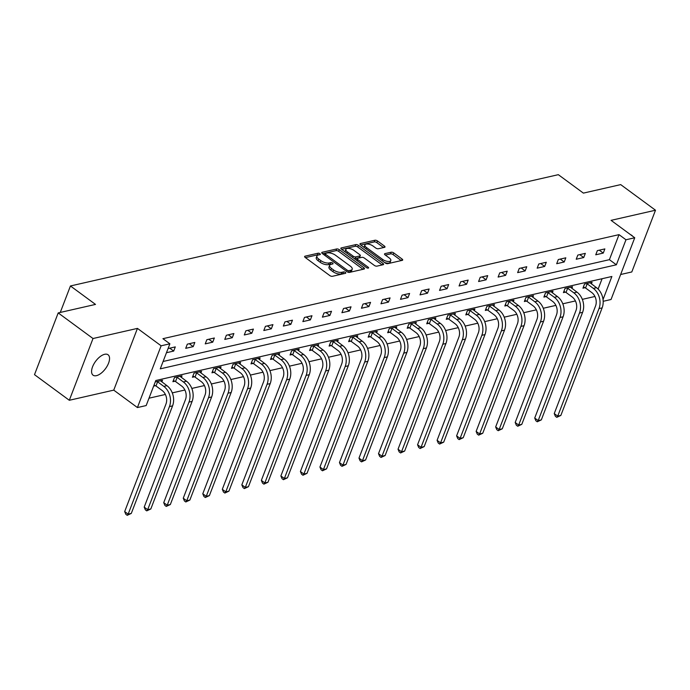<?xml version="1.0" encoding="UTF-8"?>
<svg xmlns="http://www.w3.org/2000/svg" width="690" height="690" viewBox="0 0 690 690"><rect width="100%" height="100%" fill="white"/><g stroke="black" fill="none" stroke-linecap="round" stroke-linejoin="round"><path stroke-width="1.03" d="M319.936 253.713A1.363 0.587 21 0 0 318.116 253.204L305.066 256.18A1.941 0.837 21 0 0 304.618 256.49A1.941 0.837 21 0 0 305.204 257.465L329.811 275.569A1.941 0.837 21 0 0 332.407 276.293L345.457 273.309A1.363 0.587 21 0 0 345.768 273.093A1.363 0.587 21 0 0 345.362 272.412A1.363 0.587 21 0 0 343.542 271.903L341.852 272.291A6.219 2.665 21 0 1 333.546 269.971L331.502 268.462A6.219 2.665 21 0 1 329.63 265.339A6.219 2.665 21 0 1 331.053 264.348L332.744 263.96A1.363 0.587 21 0 0 333.054 263.744A1.363 0.587 21 0 0 332.649 263.062A1.363 0.587 21 0 0 330.829 262.554L329.139 262.942A6.219 2.665 21 0 1 320.841 260.622L318.789 259.112A6.219 2.665 21 0 1 316.917 255.981A6.219 2.665 21 0 1 318.34 254.998L320.031 254.61A1.363 0.587 21 0 0 320.35 254.394A1.363 0.587 21 0 0 319.936 253.713M318.47 254.964A1.363 0.587 21 0 0 317.478 254.869L305.42 257.62M343.887 273.671A1.363 0.587 21 0 0 342.904 273.576L341.214 273.956L341.852 272.291M331.174 264.322A1.363 0.587 21 0 0 330.191 264.218L328.5 264.606L329.139 262.942M104.664 354.298A12.662 6.167 126.3 0 0 93.857 364.035A12.662 6.167 126.3 0 0 93.064 375.179A12.662 6.167 126.3 0 0 96.462 375.653A12.662 6.167 126.3 0 0 107.269 365.916A12.662 6.167 126.3 0 0 108.071 354.772A12.662 6.167 126.3 0 0 104.664 354.298M384.546 247.339A1.941 0.837 21 0 0 384.994 247.029A1.941 0.837 21 0 0 384.408 246.054L377.508 240.974A1.941 0.837 21 0 0 374.912 240.249L360.413 243.553A1.941 0.837 21 0 0 359.964 243.863A1.941 0.837 21 0 0 360.551 244.838L385.158 262.942A1.941 0.837 21 0 0 387.754 263.666L402.244 260.354A1.941 0.837 21 0 0 402.693 260.044A1.941 0.837 21 0 0 402.106 259.069L393.774 252.937A1.941 0.837 21 0 0 391.178 252.212L384.968 253.627A1.941 0.837 21 0 0 384.528 253.937A1.941 0.837 21 0 0 385.106 254.912L389.246 257.957A5.192 2.225 21 0 1 390.807 260.57A5.192 2.225 21 0 1 387.59 261.424A5.192 2.225 21 0 1 382.674 259.457L366.476 247.538A5.192 2.225 21 0 1 364.906 244.924A5.192 2.225 21 0 1 368.132 244.07A5.192 2.225 21 0 1 373.048 246.037L375.748 248.029A1.941 0.837 21 0 0 378.344 248.754L384.546 247.339M163.099 361.482L609.408 259.673L619.016 234.643L625.977 239.766L634.74 237.765L611.038 299.512L603.181 301.306M58.202 312.915L93.012 338.523L69.311 400.278L34.5 374.661L58.202 312.915L95.505 304.411L70.44 285.971L558.322 174.674L583.386 193.114L620.69 184.609L655.5 210.217L611.064 220.352L634.74 237.765M69.311 400.278L113.746 390.135L137.448 328.388L93.012 338.523M137.448 328.388L161.124 345.802L169.887 343.81L160.27 368.839L616.368 264.796L625.977 239.766M619.016 234.643L162.918 338.687L169.887 343.81M339.299 249.685A1.941 0.837 21 0 0 336.703 248.961L322.204 252.273A1.941 0.837 21 0 0 321.756 252.583A1.941 0.837 21 0 0 322.342 253.558L346.949 271.653A1.941 0.837 21 0 0 349.545 272.377L364.035 269.074A1.941 0.837 21 0 0 364.484 268.764A1.941 0.837 21 0 0 363.897 267.789L339.299 249.685L338.661 251.358A1.941 0.837 21 0 0 336.065 250.634L322.558 253.713M341.309 247.908L355.807 244.605A1.941 0.837 21 0 1 358.403 245.33L383.002 263.433A1.941 0.837 21 0 1 383.588 264.408A1.941 0.837 21 0 1 383.14 264.719L376.938 266.133A1.941 0.837 21 0 1 374.342 265.409L364.363 258.069A1.941 0.837 21 0 0 361.767 257.344L357.653 258.276A1.941 0.837 21 0 0 357.204 258.586A1.941 0.837 21 0 0 357.791 259.561L368.184 267.203A1.363 0.587 21 0 1 368.589 267.893A1.363 0.587 21 0 1 367.744 268.117A1.363 0.587 21 0 1 366.459 267.599L341.447 249.194A1.941 0.837 21 0 1 340.86 248.219A1.941 0.837 21 0 1 341.309 247.908L340.989 248.754M620.638 274.508L631.798 271.964L655.5 210.217M70.44 285.971L60.271 312.441M166.463 352.719L173.699 351.072L175.295 346.898L168.058 348.554M185.714 348.329L193.226 346.622L194.822 342.447L187.318 344.163L185.714 348.329M205.241 343.879L212.744 342.162L214.349 337.997L206.836 339.704L205.241 343.879M224.768 339.42L232.271 337.712L233.876 333.537L226.363 335.254L224.768 339.42M244.286 334.969L251.798 333.253L253.403 329.087L245.89 330.795L244.286 334.969M263.813 330.519L271.325 328.802L272.93 324.628L265.417 326.344L263.813 330.519M283.34 326.06L290.852 324.352L292.448 320.177L284.944 321.894L283.34 326.06M302.867 321.609L310.379 319.893L311.975 315.727L304.471 317.435L302.867 321.609M322.394 317.15L329.898 315.442L331.502 311.268L323.99 312.984L322.394 317.15M341.912 312.699L349.425 310.983L351.029 306.817L343.517 308.525L341.912 312.699M361.439 308.249L368.952 306.532L370.556 302.358L363.044 304.074L361.439 308.249M380.966 303.79L388.479 302.082L390.083 297.907L382.571 299.615L380.966 303.79M400.493 299.339L408.006 297.623L409.601 293.448L402.098 295.165L400.493 299.339M420.02 294.88L427.524 293.172L429.128 288.998L421.616 290.714L420.02 294.88M439.547 290.43L447.051 288.713L448.655 284.547L441.143 286.255L439.547 290.43M459.066 285.979L466.578 284.263L468.182 280.088L460.67 281.805L459.066 285.979M478.593 281.52L486.105 279.812L487.709 275.638L480.197 277.346L478.593 281.52M498.12 277.07L505.632 275.353L507.228 271.179L499.724 272.895L498.12 277.07M517.647 272.61L525.159 270.903L526.755 266.728L519.251 268.445L517.647 272.61M537.174 268.16L544.677 266.444L546.282 262.278L538.769 263.985L537.174 268.16M556.701 263.709L564.204 261.993L565.809 257.819L558.296 259.535L556.701 263.709M576.219 259.25L583.731 257.543L585.336 253.368L577.823 255.076L576.219 259.25M595.746 254.8L603.258 253.083L604.863 248.909L597.35 250.625L595.746 254.8M149.006 398.199L165.376 394.464M172.284 392.886L184.903 390.014M191.811 388.436L204.43 385.555M211.338 383.985L223.957 381.104M230.865 379.526L243.484 376.654M250.392 375.075L263.002 372.195M269.919 370.616L282.529 367.744M289.438 366.166L302.056 363.285M308.965 361.715L321.583 358.835M328.492 357.256L341.11 354.375M348.019 352.806L360.629 349.925M367.546 348.346L380.156 345.474M387.064 343.896L399.683 341.015M406.591 339.437L419.21 336.565M426.118 334.986L438.737 332.106M445.645 330.536L458.264 327.655M465.172 326.077L477.782 323.205M484.699 321.626L497.309 318.745M504.218 317.167L516.836 314.295M523.745 312.717L536.363 309.836M543.272 308.266L555.89 305.385M562.798 303.807L575.417 300.935M582.326 299.356L594.935 296.476M598.118 289.076L602.103 278.717M153.646 386.098L155.405 385.701M161.857 381.924L162.486 380.276L155.25 381.932M181.384 377.473L182.013 375.826L174.501 377.534L172.897 381.708L174.932 381.242M200.902 373.014L201.54 371.367L194.028 373.083L192.424 377.257L194.459 376.792M220.429 368.564L221.059 366.916L213.555 368.632L211.951 372.798L213.986 372.341M239.956 364.104L240.586 362.466L233.082 364.173L231.478 368.348L233.505 367.882M259.483 359.654L260.113 358.007L252.6 359.723L251.005 363.897L253.032 363.432M279.01 355.203L279.64 353.556L272.127 355.264L270.523 359.438L272.559 358.973M298.529 350.744L299.167 349.097L291.654 350.813L290.05 354.988L292.086 354.522M318.055 346.294L318.694 344.646L311.181 346.363L309.577 350.529L311.613 350.072M337.582 341.835L338.212 340.196L330.708 341.904L329.104 346.078L331.14 345.612M357.11 337.384L357.739 335.737L350.227 337.453L348.631 341.628L350.658 341.162M376.637 332.934L377.266 331.286L369.754 332.994L368.158 337.169L370.185 336.703M396.163 328.474L396.793 326.827L389.281 328.544L387.677 332.718L389.712 332.252M415.682 324.024L416.32 322.377L408.808 324.093L407.204 328.259L409.239 327.802M435.209 319.565L435.839 317.926L428.335 319.634L426.731 323.808L428.766 323.343M454.736 315.114L455.366 313.467L447.862 315.183L446.257 319.349L448.284 318.892M474.263 310.664L474.893 309.017L467.38 310.724L465.784 314.899L467.811 314.433M493.79 306.205L494.42 304.557L486.907 306.274L485.311 310.448L487.338 309.983M513.317 301.754L513.947 300.107L506.434 301.823L504.83 305.989L506.865 305.532M532.835 297.295L533.474 295.656L525.961 297.364L524.357 301.539L526.392 301.073M552.362 292.845L552.992 291.197L545.488 292.914L543.884 297.079L545.919 296.622M571.889 288.394L572.519 286.747L565.015 288.454L563.411 292.629L565.438 292.163M591.416 283.935L592.046 282.288L584.534 284.004L582.938 288.179L584.965 287.713M603.034 299.538L611.883 276.483L155.793 380.518L146.177 405.556L137.422 407.557L161.124 345.802M113.746 390.135L137.422 407.557M609.408 259.673L616.368 264.796M173.699 351.072L169.749 348.165M193.226 346.622L189.276 343.715M212.744 342.162L208.794 339.256M232.271 337.712L228.321 334.805M251.798 333.253L247.848 330.355M271.325 328.802L267.375 325.896M290.852 324.352L286.902 321.445M310.379 319.893L306.429 316.986M329.898 315.442L325.947 312.536M349.425 310.983L345.474 308.085M368.952 306.532L365.001 303.626M388.479 302.082L384.528 299.175M408.006 297.623L404.055 294.716M427.524 293.172L423.574 290.266M447.051 288.713L443.101 285.807M466.578 284.263L462.628 281.356M486.105 279.812L482.155 276.906M505.632 275.353L501.682 272.447M525.159 270.903L521.209 267.996M544.677 266.444L540.727 263.537M564.204 261.993L560.254 259.086M583.731 257.543L579.781 254.636M603.258 253.083L599.308 250.177M632.523 236.135A12.662 6.167 126.3 0 0 631.755 235.316A12.662 6.167 126.3 0 0 630.738 234.824M316.917 255.981L316.279 257.655A6.219 2.665 21 0 0 318.15 260.777L318.789 259.112M328.5 264.606A6.219 2.665 21 0 1 320.195 262.286L318.15 260.777M329.63 265.339L328.983 267.004A6.219 2.665 21 0 0 330.855 270.126L331.502 268.462M341.214 273.956A6.219 2.665 21 0 1 332.908 271.636L330.855 270.126M363.044 269.298L338.661 251.358M325.473 253.368A1.363 0.587 21 0 0 325.154 253.584A1.363 0.587 21 0 0 325.568 254.274L347.165 270.152A1.363 0.587 21 0 0 348.976 270.661L350.762 270.256A6.219 2.665 21 0 0 352.193 269.264A6.219 2.665 21 0 0 350.322 266.142L335.556 255.283A6.219 2.665 21 0 0 327.25 252.963L325.473 253.368M324.826 255.041A1.363 0.587 21 0 0 324.559 255.188L325.154 253.584M352.193 269.264L351.546 270.937A6.219 2.665 21 0 1 350.123 271.929L348.407 272.317M341.662 249.357L355.169 246.278L355.807 244.605M382.148 264.943L357.765 247.003A1.941 0.837 21 0 0 355.169 246.278M357.204 258.586L356.566 260.259A1.941 0.837 21 0 0 356.549 260.311M354.013 250.444A5.192 2.225 21 0 0 349.097 248.478A5.192 2.225 21 0 0 345.871 249.34A5.192 2.225 21 0 0 347.441 251.945L353.142 256.145A1.941 0.837 21 0 0 355.738 256.87L359.852 255.93A1.941 0.837 21 0 0 360.301 255.619A1.941 0.837 21 0 0 359.714 254.645L354.013 250.444M345.871 249.34L345.233 251.005A5.192 2.225 21 0 0 345.362 252.074M354.108 258.509A1.941 0.837 21 0 0 355.1 258.543L355.738 256.87M360.301 255.619L359.663 257.292A1.941 0.837 21 0 1 359.214 257.603L355.1 258.543M364.906 244.924L364.268 246.597A5.192 2.225 21 0 0 364.398 247.667M384.468 262.433A5.192 2.225 21 0 0 390.169 262.235L390.807 260.57M401.252 260.587L393.128 254.61A1.941 0.837 21 0 0 390.531 253.886L385.322 255.067M383.554 247.563L376.861 242.638A1.941 0.837 21 0 0 374.273 241.914L360.767 244.993M156 385.986L162.21 390.549A9.893 7.53 77.1 0 1 165.971 404.021L124.674 511.575L128.159 514.136L169.447 406.574A14.844 11.299 -102.9 0 0 163.806 386.374L157.605 381.812L156 385.986L154.051 385.055M131.29 513.42L127.219 515.327L128.159 514.136L131.29 513.42L172.578 405.867A14.844 11.299 -102.9 0 0 166.937 385.667L160.451 380.742M157.01 381.527L157.605 381.812M127.219 515.327L125.83 514.3L124.674 511.575M175.527 381.536L181.729 386.098A9.893 7.53 77.1 0 1 185.489 399.562L144.201 507.124L147.686 509.686L188.974 402.123A14.844 11.299 -102.9 0 0 183.333 381.924L177.132 377.361L175.527 381.536L173.363 380.501M150.817 508.97L146.746 510.867L147.686 509.686L150.817 508.97L192.105 401.408A14.844 11.299 -102.9 0 0 186.464 381.208L179.978 376.291M176.537 377.076L177.132 377.361M146.746 510.867L145.357 509.85L144.201 507.124M195.054 377.076L201.256 381.639A9.893 7.53 77.1 0 1 205.016 395.111L163.728 502.665L167.213 505.227L208.501 397.673A14.844 11.299 -102.9 0 0 202.86 377.473L196.659 372.902L195.054 377.076L192.889 376.041M170.344 504.519L166.273 506.417L167.213 505.227L170.344 504.519L211.632 396.957A14.844 11.299 -102.9 0 0 205.991 376.757L199.505 371.832M196.055 372.617L196.659 372.902M166.273 506.417L164.876 505.391L163.728 502.665M214.581 372.626L220.783 377.189A9.893 7.53 77.1 0 1 224.543 390.652L183.255 498.214L186.74 500.776L228.028 393.214A14.844 11.299 -102.9 0 0 222.387 373.014L216.177 368.451L214.581 372.626L212.417 371.591M189.862 500.06L185.8 501.966L186.74 500.776L189.862 500.06L231.15 392.498A14.844 11.299 -102.9 0 0 225.518 372.298L219.032 367.382M215.582 368.167L216.177 368.451M185.8 501.966L184.403 500.94L183.255 498.214M234.1 368.167L240.31 372.738A9.893 7.53 77.1 0 1 244.07 386.202L202.782 493.764L206.258 496.326L247.546 388.763A14.844 11.299 -102.9 0 0 241.914 368.564L235.704 364.001L234.1 368.167L231.944 367.132M209.389 495.61L205.327 497.507L206.258 496.326L209.389 495.61L250.677 388.047A14.844 11.299 -102.9 0 0 245.036 367.848L238.559 362.923M235.109 363.716L235.704 364.001M205.327 497.507L203.93 496.481L202.782 493.764M253.627 363.716L259.837 368.279A9.893 7.53 77.1 0 1 263.597 381.743L222.309 489.305L225.785 491.866L267.073 384.304A14.844 11.299 -102.9 0 0 261.432 364.104L255.231 359.542L253.627 363.716L251.471 362.681M228.916 491.151L224.845 493.057L225.785 491.866L228.916 491.151L270.204 383.597A14.844 11.299 -102.9 0 0 264.563 363.397L258.086 358.472M254.636 359.257L255.231 359.542M224.845 493.057L223.457 492.03L222.309 489.305M273.154 359.266L279.364 363.828A9.893 7.53 77.1 0 1 283.116 377.292L241.828 484.854L245.312 487.416L286.6 379.854A14.844 11.299 -102.9 0 0 280.959 359.654L274.758 355.091L273.154 359.266L270.998 358.222M248.443 486.7L244.372 488.598L245.312 487.416L248.443 486.7L289.731 379.138A14.844 11.299 -102.9 0 0 284.09 358.938L277.604 354.022M274.163 354.807L274.758 355.091M244.372 488.598L242.984 487.58L241.828 484.854M292.681 354.807L298.882 359.369A9.893 7.53 77.1 0 1 302.643 372.841L261.355 480.395L264.839 482.957L306.127 375.403A14.844 11.299 -102.9 0 0 300.486 355.203L294.285 350.632L292.681 354.807L290.516 353.772M267.97 482.25L263.899 484.147L264.839 482.957L267.97 482.25L309.258 374.687A14.844 11.299 -102.9 0 0 303.617 354.488L297.131 349.563M293.69 350.348L294.285 350.632M263.899 484.147L262.511 483.121L261.355 480.395M312.208 350.356L318.409 354.919A9.893 7.53 77.1 0 1 322.17 368.382L280.882 475.945L284.366 478.506L325.654 370.944A14.844 11.299 -102.9 0 0 320.013 350.744L313.803 346.182L312.208 350.356L310.043 349.321M287.488 477.791L283.426 479.697L284.366 478.506L287.488 477.791L328.785 370.228A14.844 11.299 -102.9 0 0 323.144 350.028L316.658 345.112M313.208 345.897L313.803 346.182M283.426 479.697L282.029 478.67L280.882 475.945M331.735 345.897L337.936 350.468A9.893 7.53 77.1 0 1 341.697 363.932L300.409 471.494L303.885 474.056L345.181 366.494A14.844 11.299 -102.9 0 0 339.54 346.294L333.33 341.731L331.735 345.897L329.57 344.862M307.015 473.34L302.953 475.238L303.885 474.056L307.015 473.34L348.303 365.778A14.844 11.299 -102.9 0 0 342.671 345.578L336.185 340.653M332.735 341.438L333.33 341.731M302.953 475.238L301.556 474.211L300.409 471.494M351.253 341.447L357.463 346.009A9.893 7.53 77.1 0 1 361.224 359.473L319.936 467.035L323.412 469.597L364.7 362.034A14.844 11.299 -102.9 0 0 359.067 341.835L352.857 337.272L351.253 341.447L349.097 340.412M326.543 468.881L322.48 470.787L323.412 469.597L326.543 468.881L367.83 361.327A14.844 11.299 -102.9 0 0 362.19 341.127L355.712 336.203M352.262 336.987L352.857 337.272M322.48 470.787L321.083 469.761L319.936 467.035M370.78 336.987L376.99 341.559A9.893 7.53 77.1 0 1 380.751 355.022L339.463 462.585L342.939 465.146L384.227 357.584A14.844 11.299 -102.9 0 0 378.586 337.384L372.384 332.822L370.78 336.987L368.624 335.952M346.07 464.43L341.998 466.328L342.939 465.146L346.07 464.43L387.357 356.868A14.844 11.299 -102.9 0 0 381.717 336.668L375.231 331.752M371.789 332.537L372.384 332.822M341.998 466.328L340.61 465.31L339.463 462.585M390.307 332.537L396.517 337.099A9.893 7.53 77.1 0 1 400.269 350.572L358.981 458.125L362.466 460.687L403.754 353.133A14.844 11.299 -102.9 0 0 398.113 332.934L391.911 328.362L390.307 332.537L388.142 331.502M365.596 459.98L361.526 461.877L362.466 460.687L365.596 459.98L406.884 352.418A14.844 11.299 -102.9 0 0 401.244 332.218L394.758 327.293M391.316 328.078L391.911 328.362M361.526 461.877L360.137 460.851L358.981 458.125M409.834 328.086L416.036 332.649A9.893 7.53 77.1 0 1 419.796 346.113L378.508 453.675L381.993 456.237L423.281 348.674A14.844 11.299 -102.9 0 0 417.64 328.474L411.438 323.912L409.834 328.086L407.669 327.051M385.123 455.521L381.053 457.427L381.993 456.237L385.123 455.521L426.411 347.958A14.844 11.299 -102.9 0 0 420.771 327.759L414.285 322.842M410.843 323.627L411.438 323.912M381.053 457.427L379.664 456.401L378.508 453.675M429.361 323.627L435.562 328.199A9.893 7.53 77.1 0 1 439.323 341.662L398.035 449.225L401.52 451.777L442.808 344.224A14.844 11.299 -102.9 0 0 437.167 324.024L430.957 319.461L429.361 323.627L427.196 322.592M404.642 451.07L400.579 452.968L401.52 451.777L404.642 451.07L445.93 343.508A14.844 11.299 -102.9 0 0 440.298 323.308L433.812 318.383M430.362 319.168L430.957 319.461M400.579 452.968L399.182 451.941L398.035 449.225M448.888 319.177L455.089 323.739A9.893 7.53 77.1 0 1 458.85 337.203L417.562 444.765L421.038 447.327L462.326 339.765A14.844 11.299 -102.9 0 0 456.694 319.565L450.484 315.002L448.888 319.177L446.723 318.142M424.169 446.611L420.106 448.517L421.038 447.327L424.169 446.611L465.457 339.057A14.844 11.299 -102.9 0 0 459.816 318.858L453.339 313.933M449.889 314.718L450.484 315.002M420.106 448.517L418.709 447.491L417.562 444.765M468.407 314.718L474.616 319.289A9.893 7.53 77.1 0 1 478.377 332.753L437.089 440.315L440.565 442.877L481.853 335.314A14.844 11.299 -102.9 0 0 476.212 315.114L470.011 310.552L468.407 314.718L466.25 313.683M443.696 442.161L439.625 444.058L440.565 442.877L443.696 442.161L484.984 334.598A14.844 11.299 -102.9 0 0 479.343 314.399L472.866 309.474M469.416 310.267L470.011 310.552M439.625 444.058L438.236 443.04L437.089 440.315M487.934 310.267L494.144 314.83A9.893 7.53 77.1 0 1 497.904 328.302L456.608 435.856L460.092 438.417L501.38 330.864A14.844 11.299 -102.9 0 0 495.739 310.664L489.538 306.093L487.934 310.267L485.777 309.232M463.223 437.702L459.152 439.608L460.092 438.417L463.223 437.702L504.511 330.148A14.844 11.299 -102.9 0 0 498.87 309.948L492.384 305.023M488.943 305.808L489.538 306.093M459.152 439.608L457.763 438.581L456.608 435.856M507.461 305.817L513.662 310.379A9.893 7.53 77.1 0 1 517.422 323.843L476.135 431.405L479.619 433.967L520.907 326.405A14.844 11.299 -102.9 0 0 515.266 306.205L509.065 301.642L507.461 305.817L505.296 304.782M482.75 433.251L478.679 435.149L479.619 433.967L482.75 433.251L524.038 325.689A14.844 11.299 -102.9 0 0 518.397 305.489L511.911 300.573M508.47 301.358L509.065 301.642M478.679 435.149L477.29 434.131L476.135 431.405M526.988 301.358L533.189 305.92A9.893 7.53 77.1 0 1 536.949 319.392L495.661 426.955L499.146 429.508L540.434 321.954A14.844 11.299 -102.9 0 0 534.793 301.754L528.592 297.183L526.988 301.358L524.823 300.322M502.277 428.801L498.206 430.698L499.146 429.508L502.277 428.801L543.565 321.238A14.844 11.299 -102.9 0 0 537.924 301.038L531.438 296.113M527.988 296.898L528.592 297.183M498.206 430.698L496.809 429.672L495.661 426.955M546.514 296.907L552.716 301.47A9.893 7.53 77.1 0 1 556.476 314.933L515.189 422.496L518.673 425.057L559.961 317.495A14.844 11.299 -102.9 0 0 554.32 297.295L548.11 292.733L546.514 296.907L544.35 295.872M521.795 424.341L517.733 426.248L518.673 425.057L521.795 424.341L563.083 316.788A14.844 11.299 -102.9 0 0 557.451 296.588L550.965 291.663M547.515 292.448L548.11 292.733M517.733 426.248L516.336 425.221L515.189 422.496M566.033 292.448L572.243 297.019A9.893 7.53 77.1 0 1 576.003 310.483L534.716 418.045L538.191 420.607L579.479 313.044A14.844 11.299 -102.9 0 0 573.847 292.845L567.637 288.282L566.033 292.448L563.877 291.413M541.322 419.891L537.26 421.788L538.191 420.607L541.322 419.891L582.61 312.329A14.844 11.299 -102.9 0 0 576.969 292.129L570.492 287.204M567.042 287.997L567.637 288.282M537.26 421.788L535.863 420.762L534.716 418.045M585.56 287.997L591.77 292.56A9.893 7.53 77.1 0 1 595.53 306.032L554.243 413.586L557.718 416.148L599.006 308.585A14.844 11.299 -102.9 0 0 593.366 288.394L587.164 283.823L585.56 287.997L583.404 286.962M560.849 415.432L556.778 417.338L557.718 416.148L560.849 415.432L602.137 307.878A14.844 11.299 -102.9 0 0 596.496 287.678L590.019 282.753M586.569 283.538L587.164 283.823M556.778 417.338L555.39 416.312L554.243 413.586M317.478 254.869L318.116 253.204M342.904 273.576L343.542 271.903M330.191 264.218L330.829 262.554M320.195 262.286L320.841 260.622M332.908 271.636L333.546 269.971M304.747 257.016L305.066 256.18M363.345 269.229L363.897 267.789M321.885 253.109L322.204 252.273M336.065 250.634L336.703 248.961M325.068 255.559L325.568 254.274M346.665 271.446L347.165 270.152M348.346 272.309L348.976 270.661M350.123 271.929L350.762 270.256M357.765 247.003L358.403 245.33M382.45 264.874L383.002 263.433M357.299 260.855L357.791 259.561M367.83 268.125L368.184 267.203M346.941 253.239L347.441 251.945M352.65 257.439L353.142 256.145M359.214 257.603L359.852 255.93M365.976 248.831L366.476 247.538M382.174 260.751L382.674 259.457M384.649 254.463L384.968 253.627M390.531 253.886L391.178 252.212M393.128 254.61L393.774 252.937M401.554 260.518L402.106 259.069M360.094 244.389L360.413 243.553M374.273 241.914L374.912 240.249M376.861 242.638L377.508 240.974M383.856 247.494L384.408 246.054M163.806 386.374L166.937 385.667M169.447 406.574L172.578 405.867M183.333 381.924L186.464 381.208M188.974 402.123L192.105 401.408M202.86 377.473L205.991 376.757M208.501 397.673L211.632 396.957M222.387 373.014L225.518 372.298M228.028 393.214L231.15 392.498M241.914 368.564L245.036 367.848M247.546 388.763L250.677 388.047M261.432 364.104L264.563 363.397M267.073 384.304L270.204 383.597M280.959 359.654L284.09 358.938M286.6 379.854L289.731 379.138M300.486 355.203L303.617 354.488M306.127 375.403L309.258 374.687M320.013 350.744L323.144 350.028M325.654 370.944L328.785 370.228M339.54 346.294L342.671 345.578M345.181 366.494L348.303 365.778M359.067 341.835L362.19 341.127M364.7 362.034L367.83 361.327M378.586 337.384L381.717 336.668M384.227 357.584L387.357 356.868M398.113 332.934L401.244 332.218M403.754 353.133L406.884 352.418M417.64 328.474L420.771 327.759M423.281 348.674L426.411 347.958M437.167 324.024L440.298 323.308M442.808 344.224L445.93 343.508M456.694 319.565L459.816 318.858M462.326 339.765L465.457 339.057M476.212 315.114L479.343 314.399M481.853 335.314L484.984 334.598M495.739 310.664L498.87 309.948M501.38 330.864L504.511 330.148M515.266 306.205L518.397 305.489M520.907 326.405L524.038 325.689M534.793 301.754L537.924 301.038M540.434 321.954L543.565 321.238M554.32 297.295L557.451 296.588M559.961 317.495L563.083 316.788M573.847 292.845L576.969 292.129M579.479 313.044L582.61 312.329M593.366 288.394L596.496 287.678M599.006 308.585L602.137 307.878"/></g></svg>
